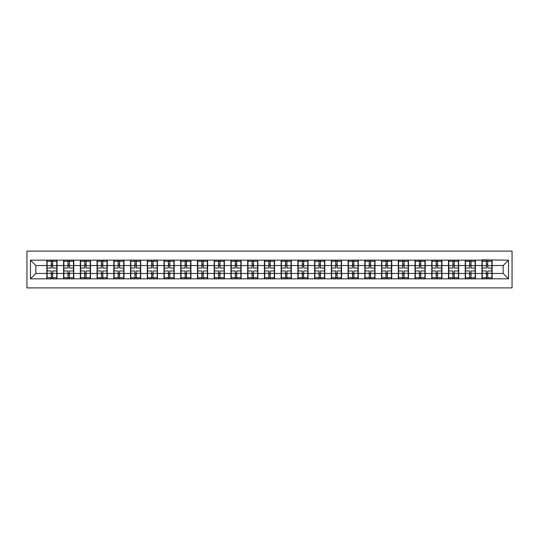 <?xml version="1.0" encoding="UTF-8"?>
<svg xmlns="http://www.w3.org/2000/svg" width="539" height="539" viewBox="0 0 539 539"><rect width="100%" height="100%" fill="white"/><g stroke="black" fill="none" stroke-linecap="round" stroke-linejoin="round"><path stroke-width="0.81" d="M26.95 287.9L512.05 287.9L512.05 251.1L26.95 251.1L26.95 287.9M503.143 273.468L503.143 265.532L492.147 265.532L492.147 273.468L503.143 273.468L508.513 278.831L508.513 260.169L481.96 259.845L481.96 265.532L475.418 265.532L475.418 273.468L481.96 273.468L481.96 265.532M508.513 278.831L30.487 278.831L30.487 260.169L46.853 260.169L46.853 265.532L35.857 265.532L35.857 273.468L46.853 273.468L46.853 265.532M481.96 260.169L46.853 260.169M481.96 273.468L481.96 278.831M475.418 273.468L475.418 278.831M475.418 260.169L475.418 265.532M458.682 273.468L465.224 273.468L465.224 265.532L458.682 265.532L458.682 278.831M465.224 273.468L465.224 278.831M465.224 260.169L465.224 265.532M458.682 260.169L458.682 265.532M441.946 273.468L448.488 273.468L448.488 265.532L441.946 265.532L441.946 278.831M448.488 273.468L448.488 278.831M448.488 260.169L448.488 265.532M441.946 260.169L441.946 265.532M425.21 273.468L431.752 273.468L431.752 265.532L425.21 265.532L425.21 278.831M431.752 273.468L431.752 278.831M431.752 260.169L431.752 265.532M425.21 260.169L425.21 265.532M408.474 273.468L415.017 273.468L415.017 265.532L408.474 265.532L408.474 278.831M415.017 273.468L415.017 278.831M415.017 260.169L415.017 265.532M408.474 260.169L408.474 265.532M391.738 273.468L398.287 273.468L398.287 265.532L391.738 265.532L391.738 278.831M398.287 273.468L398.287 278.831M398.287 260.169L398.287 265.532M391.738 260.169L391.738 265.532M375.003 273.468L381.551 273.468L381.551 265.532L375.003 265.532L375.003 278.831M381.551 273.468L381.551 278.831M381.551 260.169L381.551 265.532M375.003 260.169L375.003 265.532M358.273 273.468L364.815 273.468L364.815 265.532L358.273 265.532L358.273 278.831M364.815 273.468L364.815 278.831M364.815 260.169L364.815 265.532M358.273 260.169L358.273 265.532M341.537 273.468L348.079 273.468L348.079 265.532L341.537 265.532L341.537 278.831M348.079 273.468L348.079 278.831M348.079 260.169L348.079 265.532M341.537 260.169L341.537 265.532M324.801 273.468L331.344 273.468L331.344 265.532L324.801 265.532L324.801 278.831M331.344 273.468L331.344 278.831M331.344 260.169L331.344 265.532M324.801 260.169L324.801 265.532M308.065 273.468L314.608 273.468L314.608 265.532L308.065 265.532L308.065 278.831M314.608 273.468L314.608 278.831M314.608 260.169L314.608 265.532M308.065 260.169L308.065 265.532M291.329 273.468L297.872 273.468L297.872 265.532L291.329 265.532L291.329 278.831M297.872 273.468L297.872 278.831M297.872 260.169L297.872 265.532M291.329 260.169L291.329 265.532M274.594 273.468L281.142 273.468L281.142 265.532L274.594 265.532L274.594 278.831M281.142 273.468L281.142 278.831M281.142 260.169L281.142 265.532M274.594 260.169L274.594 265.532M257.858 273.468L264.406 273.468L264.406 265.532L257.858 265.532L257.858 278.831M264.406 273.468L264.406 278.831M264.406 260.169L264.406 265.532M257.858 260.169L257.858 265.532M241.128 273.468L247.671 273.468L247.671 265.532L241.128 265.532L241.128 278.831M247.671 273.468L247.671 278.831M247.671 260.169L247.671 265.532M241.128 260.169L241.128 265.532M224.392 273.468L230.935 273.468L230.935 265.532L224.392 265.532L224.392 278.831M230.935 273.468L230.935 278.831M230.935 260.169L230.935 265.532M224.392 260.169L224.392 265.532M207.656 273.468L214.199 273.468L214.199 265.532L207.656 265.532L207.656 278.831M214.199 273.468L214.199 278.831M214.199 260.169L214.199 265.532M207.656 260.169L207.656 265.532M190.921 273.468L197.463 273.468L197.463 265.532L190.921 265.532L190.921 278.831M197.463 273.468L197.463 278.831M197.463 260.169L197.463 265.532M190.921 260.169L190.921 265.532M174.185 273.468L180.727 273.468L180.727 265.532L174.185 265.532L174.185 278.831M180.727 273.468L180.727 278.831M180.727 260.169L180.727 265.532M174.185 260.169L174.185 265.532M157.449 273.468L163.997 273.468L163.997 265.532L157.449 265.532L157.449 278.831M163.997 273.468L163.997 278.831M163.997 260.169L163.997 265.532M157.449 260.169L157.449 265.532M140.713 273.468L147.262 273.468L147.262 265.532L140.713 265.532L140.713 278.831M147.262 273.468L147.262 278.831M147.262 260.169L147.262 265.532M140.713 260.169L140.713 265.532M123.983 273.468L130.526 273.468L130.526 265.532L123.983 265.532L123.983 278.831M130.526 273.468L130.526 278.831M130.526 260.169L130.526 265.532M123.983 260.169L123.983 265.532M107.248 273.468L113.79 273.468L113.79 265.532L107.248 265.532L107.248 278.831M113.79 273.468L113.79 278.831M113.79 260.169L113.79 265.532M107.248 260.169L107.248 265.532M90.512 273.468L97.054 273.468L97.054 265.532L90.512 265.532L90.512 278.831M97.054 273.468L97.054 278.831M97.054 260.169L97.054 265.532M90.512 260.169L90.512 265.532M73.776 273.468L80.318 273.468L80.318 265.532L73.776 265.532L73.776 278.831M80.318 273.468L80.318 278.831M80.318 260.169L80.318 265.532M73.776 260.169L73.776 265.532M57.04 273.468L63.582 273.468L63.582 265.532L57.04 265.532L57.04 278.831M63.582 273.468L63.582 278.831M63.582 260.169L63.582 265.532M57.04 260.169L57.04 265.532M46.853 273.468L46.853 278.831M35.857 273.468L30.487 278.831M30.487 260.169L35.857 265.532M492.147 273.468L492.147 278.831M492.147 260.169L492.147 265.532M508.513 260.169L503.143 265.532M47.115 265.7L51.245 265.7L51.245 260.115L47.115 260.115L47.115 270.949L51.245 270.949L51.245 273.3L52.64 273.293L52.64 270.949L56.77 270.949L56.77 260.115L52.64 260.115L52.64 261.294L56.77 261.294M51.245 264.144L52.64 264.144M52.64 261.455L51.245 261.455M47.115 268.051L51.245 268.051L51.245 265.7L52.64 265.707L52.64 268.051L56.77 268.051M47.115 261.294L51.245 261.294M51.245 277.545L52.64 277.545M51.245 274.856L52.64 274.856M47.115 278.885L51.245 278.885L51.245 277.706L47.115 277.706L47.115 278.885M47.115 270.949L47.115 273.3L51.245 273.3L51.245 277.706M47.115 273.3L47.115 277.706M56.77 270.949L56.77 278.885L52.64 278.885L52.64 277.706L56.77 277.706M56.77 273.3L52.64 273.3L52.64 277.706M56.77 265.7L52.64 265.7L52.64 261.294M63.851 265.7L67.981 265.7L67.981 260.115L63.851 260.115L63.851 270.949L67.981 270.949L67.981 273.3L69.376 273.293L69.376 270.949L73.506 270.949L73.506 260.115L69.376 260.115L69.376 261.294L73.506 261.294M67.981 264.144L69.376 264.144M69.376 261.455L67.981 261.455M63.851 268.051L67.981 268.051L67.981 265.7L69.376 265.707L69.376 268.051L73.506 268.051M63.851 261.294L67.981 261.294M67.981 277.545L69.376 277.545M67.981 274.856L69.376 274.856M63.851 278.885L67.981 278.885L67.981 277.706L63.851 277.706L63.851 278.885M63.851 270.949L63.851 273.3L67.981 273.3L67.981 277.706M63.851 273.3L63.851 277.706M73.506 270.949L73.506 278.885L69.376 278.885L69.376 277.706L73.506 277.706M73.506 273.3L69.376 273.3L69.376 277.706M73.506 265.7L69.376 265.7L69.376 261.294M80.587 265.7L84.717 265.7L84.717 260.115L80.587 260.115L80.587 270.949L84.717 270.949L84.717 273.3L86.112 273.293L86.112 270.949L90.242 270.949L90.242 260.115L86.112 260.115L86.112 261.294L90.242 261.294M84.717 264.144L86.112 264.144M86.112 261.455L84.717 261.455M80.587 268.051L84.717 268.051L84.717 265.7L86.112 265.707L86.112 268.051L90.242 268.051M80.587 261.294L84.717 261.294M84.717 277.545L86.112 277.545M84.717 274.856L86.112 274.856M80.587 278.885L84.717 278.885L84.717 277.706L80.587 277.706L80.587 278.885M80.587 270.949L80.587 273.3L84.717 273.3L84.717 277.706M80.587 273.3L80.587 277.706M90.242 270.949L90.242 278.885L86.112 278.885L86.112 277.706L90.242 277.706M90.242 273.3L86.112 273.3L86.112 277.706M90.242 265.7L86.112 265.7L86.112 261.294M97.323 265.7L101.453 265.7L101.453 260.115L97.323 260.115L97.323 270.949L101.453 270.949L101.453 273.3L102.848 273.293L102.848 270.949L106.978 270.949L106.978 260.115L102.848 260.115L102.848 261.294L106.978 261.294M101.453 264.144L102.848 264.144M102.848 261.455L101.453 261.455M97.323 268.051L101.453 268.051L101.453 265.7L102.848 265.707L102.848 268.051L106.978 268.051M97.323 261.294L101.453 261.294M101.453 277.545L102.848 277.545M101.453 274.856L102.848 274.856M97.323 278.885L101.453 278.885L101.453 277.706L97.323 277.706L97.323 278.885M97.323 270.949L97.323 273.3L101.453 273.3L101.453 277.706M97.323 273.3L97.323 277.706M106.978 270.949L106.978 278.885L102.848 278.885L102.848 277.706L106.978 277.706M106.978 273.3L102.848 273.3L102.848 277.706M106.978 265.7L102.848 265.7L102.848 261.294M114.059 265.7L118.189 265.7L118.189 260.115L114.059 260.115L114.059 270.949L118.189 270.949L118.189 273.3L119.584 273.293L119.584 270.949L123.714 270.949L123.714 260.115L119.584 260.115L119.584 261.294L123.714 261.294M118.189 264.144L119.584 264.144M119.584 261.455L118.189 261.455M114.059 268.051L118.189 268.051L118.189 265.7L119.584 265.707L119.584 268.051L123.714 268.051M114.059 261.294L118.189 261.294M118.189 277.545L119.584 277.545M118.189 274.856L119.584 274.856M114.059 278.885L118.189 278.885L118.189 277.706L114.059 277.706L114.059 278.885M114.059 270.949L114.059 273.3L118.189 273.3L118.189 277.706M114.059 273.3L114.059 277.706M123.714 270.949L123.714 278.885L119.584 278.885L119.584 277.706L123.714 277.706M123.714 273.3L119.584 273.3L119.584 277.706M123.714 265.7L119.584 265.7L119.584 261.294M130.795 265.7L134.925 265.7L134.925 260.115L130.795 260.115L130.795 270.949L134.925 270.949L134.925 273.3L136.32 273.293L136.32 270.949L140.45 270.949L140.45 260.115L136.32 260.115L136.32 261.294L140.45 261.294M134.925 264.144L136.32 264.144M136.32 261.455L134.925 261.455M130.795 268.051L134.925 268.051L134.925 265.7L136.32 265.707L136.32 268.051L140.45 268.051M130.795 261.294L134.925 261.294M134.925 277.545L136.32 277.545M134.925 274.856L136.32 274.856M130.795 278.885L134.925 278.885L134.925 277.706L130.795 277.706L130.795 278.885M130.795 270.949L130.795 273.3L134.925 273.3L134.925 277.706M130.795 273.3L130.795 277.706M140.45 270.949L140.45 278.885L136.32 278.885L136.32 277.706L140.45 277.706M140.45 273.3L136.32 273.3L136.32 277.706M140.45 265.7L136.32 265.7L136.32 261.294M147.531 265.7L151.661 265.7L151.661 260.115L147.531 260.115L147.531 270.949L151.661 270.949L151.661 273.3L153.049 273.293L153.049 270.949L157.186 270.949L157.186 260.115L153.049 260.115L153.049 261.294L157.186 261.294M151.661 264.144L153.049 264.144M153.049 261.455L151.661 261.455M147.531 268.051L151.661 268.051L151.661 265.7L153.049 265.707L153.049 268.051L157.186 268.051M147.531 261.294L151.661 261.294M151.661 277.545L153.049 277.545M151.661 274.856L153.049 274.856M147.531 278.885L151.661 278.885L151.661 277.706L147.531 277.706L147.531 278.885M147.531 270.949L147.531 273.3L151.661 273.3L151.661 277.706M147.531 273.3L147.531 277.706M157.186 270.949L157.186 278.885L153.049 278.885L153.049 277.706L157.186 277.706M157.186 273.3L153.049 273.3L153.049 277.706M157.186 265.7L153.049 265.7L153.049 261.294M164.26 265.7L168.39 265.7L168.39 260.115L164.26 260.115L164.26 270.949L168.39 270.949L168.39 273.3L169.785 273.293L169.785 270.949L173.915 270.949L173.915 260.115L169.785 260.115L169.785 261.294L173.915 261.294M168.39 264.144L169.785 264.144M169.785 261.455L168.39 261.455M164.26 268.051L168.39 268.051L168.39 265.7L169.785 265.707L169.785 268.051L173.915 268.051M164.26 261.294L168.39 261.294M168.39 277.545L169.785 277.545M168.39 274.856L169.785 274.856M164.26 278.885L168.39 278.885L168.39 277.706L164.26 277.706L164.26 278.885M164.26 270.949L164.26 273.3L168.39 273.3L168.39 277.706M164.26 273.3L164.26 277.706M173.915 270.949L173.915 278.885L169.785 278.885L169.785 277.706L173.915 277.706M173.915 273.3L169.785 273.3L169.785 277.706M173.915 265.7L169.785 265.7L169.785 261.294M180.996 265.7L185.126 265.7L185.126 260.115L180.996 260.115L180.996 270.949L185.126 270.949L185.126 273.3L186.521 273.293L186.521 270.949L190.651 270.949L190.651 260.115L186.521 260.115L186.521 261.294L190.651 261.294M185.126 264.144L186.521 264.144M186.521 261.455L185.126 261.455M180.996 268.051L185.126 268.051L185.126 265.7L186.521 265.707L186.521 268.051L190.651 268.051M180.996 261.294L185.126 261.294M185.126 277.545L186.521 277.545M185.126 274.856L186.521 274.856M180.996 278.885L185.126 278.885L185.126 277.706L180.996 277.706L180.996 278.885M180.996 270.949L180.996 273.3L185.126 273.3L185.126 277.706M180.996 273.3L180.996 277.706M190.651 270.949L190.651 278.885L186.521 278.885L186.521 277.706L190.651 277.706M190.651 273.3L186.521 273.3L186.521 277.706M190.651 265.7L186.521 265.7L186.521 261.294M197.732 265.7L201.862 265.7L201.862 260.115L197.732 260.115L197.732 270.949L201.862 270.949L201.862 273.3L203.257 273.293L203.257 270.949L207.387 270.949L207.387 260.115L203.257 260.115L203.257 261.294L207.387 261.294M201.862 264.144L203.257 264.144M203.257 261.455L201.862 261.455M197.732 268.051L201.862 268.051L201.862 265.7L203.257 265.707L203.257 268.051L207.387 268.051M197.732 261.294L201.862 261.294M201.862 277.545L203.257 277.545M201.862 274.856L203.257 274.856M197.732 278.885L201.862 278.885L201.862 277.706L197.732 277.706L197.732 278.885M197.732 270.949L197.732 273.3L201.862 273.3L201.862 277.706M197.732 273.3L197.732 277.706M207.387 270.949L207.387 278.885L203.257 278.885L203.257 277.706L207.387 277.706M207.387 273.3L203.257 273.3L203.257 277.706M207.387 265.7L203.257 265.7L203.257 261.294M214.468 265.7L218.598 265.7L218.598 260.115L214.468 260.115L214.468 270.949L218.598 270.949L218.598 273.3L219.993 273.293L219.993 270.949L224.123 270.949L224.123 260.115L219.993 260.115L219.993 261.294L224.123 261.294M218.598 264.144L219.993 264.144M219.993 261.455L218.598 261.455M214.468 268.051L218.598 268.051L218.598 265.7L219.993 265.707L219.993 268.051L224.123 268.051M214.468 261.294L218.598 261.294M218.598 277.545L219.993 277.545M218.598 274.856L219.993 274.856M214.468 278.885L218.598 278.885L218.598 277.706L214.468 277.706L214.468 278.885M214.468 270.949L214.468 273.3L218.598 273.3L218.598 277.706M214.468 273.3L214.468 277.706M224.123 270.949L224.123 278.885L219.993 278.885L219.993 277.706L224.123 277.706M224.123 273.3L219.993 273.3L219.993 277.706M224.123 265.7L219.993 265.7L219.993 261.294M231.204 265.7L235.334 265.7L235.334 260.115L231.204 260.115L231.204 270.949L235.334 270.949L235.334 273.3L236.729 273.293L236.729 270.949L240.859 270.949L240.859 260.115L236.729 260.115L236.729 261.294L240.859 261.294M235.334 264.144L236.729 264.144M236.729 261.455L235.334 261.455M231.204 268.051L235.334 268.051L235.334 265.7L236.729 265.707L236.729 268.051L240.859 268.051M231.204 261.294L235.334 261.294M235.334 277.545L236.729 277.545M235.334 274.856L236.729 274.856M231.204 278.885L235.334 278.885L235.334 277.706L231.204 277.706L231.204 278.885M231.204 270.949L231.204 273.3L235.334 273.3L235.334 277.706M231.204 273.3L231.204 277.706M240.859 270.949L240.859 278.885L236.729 278.885L236.729 277.706L240.859 277.706M240.859 273.3L236.729 273.3L236.729 277.706M240.859 265.7L236.729 265.7L236.729 261.294M247.94 265.7L252.07 265.7L252.07 260.115L247.94 260.115L247.94 270.949L252.07 270.949L252.07 273.3L253.465 273.293L253.465 270.949L257.595 270.949L257.595 260.115L253.465 260.115L253.465 261.294L257.595 261.294M252.07 264.144L253.465 264.144M253.465 261.455L252.07 261.455M247.94 268.051L252.07 268.051L252.07 265.7L253.465 265.707L253.465 268.051L257.595 268.051M247.94 261.294L252.07 261.294M252.07 277.545L253.465 277.545M252.07 274.856L253.465 274.856M247.94 278.885L252.07 278.885L252.07 277.706L247.94 277.706L247.94 278.885M247.94 270.949L247.94 273.3L252.07 273.3L252.07 277.706M247.94 273.3L247.94 277.706M257.595 270.949L257.595 278.885L253.465 278.885L253.465 277.706L257.595 277.706M257.595 273.3L253.465 273.3L253.465 277.706M257.595 265.7L253.465 265.7L253.465 261.294M264.676 265.7L268.806 265.7L268.806 260.115L264.676 260.115L264.676 270.949L268.806 270.949L268.806 273.3L270.194 273.293L270.194 270.949L274.324 270.949L274.324 260.115L270.194 260.115L270.194 261.294L274.324 261.294M268.806 264.144L270.194 264.144M270.194 261.455L268.806 261.455M264.676 268.051L268.806 268.051L268.806 265.7L270.194 265.707L270.194 268.051L274.324 268.051M264.676 261.294L268.806 261.294M268.806 277.545L270.194 277.545M268.806 274.856L270.194 274.856M264.676 278.885L268.806 278.885L268.806 277.706L264.676 277.706L264.676 278.885M264.676 270.949L264.676 273.3L268.806 273.3L268.806 277.706M264.676 273.3L264.676 277.706M274.324 270.949L274.324 278.885L270.194 278.885L270.194 277.706L274.324 277.706M274.324 273.3L270.194 273.3L270.194 277.706M274.324 265.7L270.194 265.7L270.194 261.294M281.405 265.7L285.535 265.7L285.535 260.115L281.405 260.115L281.405 270.949L285.535 270.949L285.535 273.3L286.93 273.293L286.93 270.949L291.06 270.949L291.06 260.115L286.93 260.115L286.93 261.294L291.06 261.294M285.535 264.144L286.93 264.144M286.93 261.455L285.535 261.455M281.405 268.051L285.535 268.051L285.535 265.7L286.93 265.707L286.93 268.051L291.06 268.051M281.405 261.294L285.535 261.294M285.535 277.545L286.93 277.545M285.535 274.856L286.93 274.856M281.405 278.885L285.535 278.885L285.535 277.706L281.405 277.706L281.405 278.885M281.405 270.949L281.405 273.3L285.535 273.3L285.535 277.706M281.405 273.3L281.405 277.706M291.06 270.949L291.06 278.885L286.93 278.885L286.93 277.706L291.06 277.706M291.06 273.3L286.93 273.3L286.93 277.706M291.06 265.7L286.93 265.7L286.93 261.294M298.141 265.7L302.271 265.7L302.271 260.115L298.141 260.115L298.141 270.949L302.271 270.949L302.271 273.3L303.666 273.293L303.666 270.949L307.796 270.949L307.796 260.115L303.666 260.115L303.666 261.294L307.796 261.294M302.271 264.144L303.666 264.144M303.666 261.455L302.271 261.455M298.141 268.051L302.271 268.051L302.271 265.7L303.666 265.707L303.666 268.051L307.796 268.051M298.141 261.294L302.271 261.294M302.271 277.545L303.666 277.545M302.271 274.856L303.666 274.856M298.141 278.885L302.271 278.885L302.271 277.706L298.141 277.706L298.141 278.885M298.141 270.949L298.141 273.3L302.271 273.3L302.271 277.706M298.141 273.3L298.141 277.706M307.796 270.949L307.796 278.885L303.666 278.885L303.666 277.706L307.796 277.706M307.796 273.3L303.666 273.3L303.666 277.706M307.796 265.7L303.666 265.7L303.666 261.294M314.877 265.7L319.007 265.7L319.007 260.115L314.877 260.115L314.877 270.949L319.007 270.949L319.007 273.3L320.402 273.293L320.402 270.949L324.532 270.949L324.532 260.115L320.402 260.115L320.402 261.294L324.532 261.294M319.007 264.144L320.402 264.144M320.402 261.455L319.007 261.455M314.877 268.051L319.007 268.051L319.007 265.7L320.402 265.707L320.402 268.051L324.532 268.051M314.877 261.294L319.007 261.294M319.007 277.545L320.402 277.545M319.007 274.856L320.402 274.856M314.877 278.885L319.007 278.885L319.007 277.706L314.877 277.706L314.877 278.885M314.877 270.949L314.877 273.3L319.007 273.3L319.007 277.706M314.877 273.3L314.877 277.706M324.532 270.949L324.532 278.885L320.402 278.885L320.402 277.706L324.532 277.706M324.532 273.3L320.402 273.3L320.402 277.706M324.532 265.7L320.402 265.7L320.402 261.294M331.613 265.7L335.743 265.7L335.743 260.115L331.613 260.115L331.613 270.949L335.743 270.949L335.743 273.3L337.138 273.293L337.138 270.949L341.268 270.949L341.268 260.115L337.138 260.115L337.138 261.294L341.268 261.294M335.743 264.144L337.138 264.144M337.138 261.455L335.743 261.455M331.613 268.051L335.743 268.051L335.743 265.7L337.138 265.707L337.138 268.051L341.268 268.051M331.613 261.294L335.743 261.294M335.743 277.545L337.138 277.545M335.743 274.856L337.138 274.856M331.613 278.885L335.743 278.885L335.743 277.706L331.613 277.706L331.613 278.885M331.613 270.949L331.613 273.3L335.743 273.3L335.743 277.706M331.613 273.3L331.613 277.706M341.268 270.949L341.268 278.885L337.138 278.885L337.138 277.706L341.268 277.706M341.268 273.3L337.138 273.3L337.138 277.706M341.268 265.7L337.138 265.7L337.138 261.294M348.349 265.7L352.479 265.7L352.479 260.115L348.349 260.115L348.349 270.949L352.479 270.949L352.479 273.3L353.874 273.293L353.874 270.949L358.004 270.949L358.004 260.115L353.874 260.115L353.874 261.294L358.004 261.294M352.479 264.144L353.874 264.144M353.874 261.455L352.479 261.455M348.349 268.051L352.479 268.051L352.479 265.7L353.874 265.707L353.874 268.051L358.004 268.051M348.349 261.294L352.479 261.294M352.479 277.545L353.874 277.545M352.479 274.856L353.874 274.856M348.349 278.885L352.479 278.885L352.479 277.706L348.349 277.706L348.349 278.885M348.349 270.949L348.349 273.3L352.479 273.3L352.479 277.706M348.349 273.3L348.349 277.706M358.004 270.949L358.004 278.885L353.874 278.885L353.874 277.706L358.004 277.706M358.004 273.3L353.874 273.3L353.874 277.706M358.004 265.7L353.874 265.7L353.874 261.294M365.085 265.7L369.215 265.7L369.215 260.115L365.085 260.115L365.085 270.949L369.215 270.949L369.215 273.3L370.61 273.293L370.61 270.949L374.74 270.949L374.74 260.115L370.61 260.115L370.61 261.294L374.74 261.294M369.215 264.144L370.61 264.144M370.61 261.455L369.215 261.455M365.085 268.051L369.215 268.051L369.215 265.7L370.61 265.707L370.61 268.051L374.74 268.051M365.085 261.294L369.215 261.294M369.215 277.545L370.61 277.545M369.215 274.856L370.61 274.856M365.085 278.885L369.215 278.885L369.215 277.706L365.085 277.706L365.085 278.885M365.085 270.949L365.085 273.3L369.215 273.3L369.215 277.706M365.085 273.3L365.085 277.706M374.74 270.949L374.74 278.885L370.61 278.885L370.61 277.706L374.74 277.706M374.74 273.3L370.61 273.3L370.61 277.706M374.74 265.7L370.61 265.7L370.61 261.294M381.814 265.7L385.951 265.7L385.951 260.115L381.814 260.115L381.814 270.949L385.951 270.949L385.951 273.3L387.339 273.293L387.339 270.949L391.469 270.949L391.469 260.115L387.339 260.115L387.339 261.294L391.469 261.294M385.951 264.144L387.339 264.144M387.339 261.455L385.951 261.455M381.814 268.051L385.951 268.051L385.951 265.7L387.339 265.707L387.339 268.051L391.469 268.051M381.814 261.294L385.951 261.294M385.951 277.545L387.339 277.545M385.951 274.856L387.339 274.856M381.814 278.885L385.951 278.885L385.951 277.706L381.814 277.706L381.814 278.885M381.814 270.949L381.814 273.3L385.951 273.3L385.951 277.706M381.814 273.3L381.814 277.706M391.469 270.949L391.469 278.885L387.339 278.885L387.339 277.706L391.469 277.706M391.469 273.3L387.339 273.3L387.339 277.706M391.469 265.7L387.339 265.7L387.339 261.294M398.55 265.7L402.68 265.7L402.68 260.115L398.55 260.115L398.55 270.949L402.68 270.949L402.68 273.3L404.075 273.293L404.075 270.949L408.205 270.949L408.205 260.115L404.075 260.115L404.075 261.294L408.205 261.294M402.68 264.144L404.075 264.144M404.075 261.455L402.68 261.455M398.55 268.051L402.68 268.051L402.68 265.7L404.075 265.707L404.075 268.051L408.205 268.051M398.55 261.294L402.68 261.294M402.68 277.545L404.075 277.545M402.68 274.856L404.075 274.856M398.55 278.885L402.68 278.885L402.68 277.706L398.55 277.706L398.55 278.885M398.55 270.949L398.55 273.3L402.68 273.3L402.68 277.706M398.55 273.3L398.55 277.706M408.205 270.949L408.205 278.885L404.075 278.885L404.075 277.706L408.205 277.706M408.205 273.3L404.075 273.3L404.075 277.706M408.205 265.7L404.075 265.7L404.075 261.294M415.286 265.7L419.416 265.7L419.416 260.115L415.286 260.115L415.286 270.949L419.416 270.949L419.416 273.3L420.811 273.293L420.811 270.949L424.941 270.949L424.941 260.115L420.811 260.115L420.811 261.294L424.941 261.294M419.416 264.144L420.811 264.144M420.811 261.455L419.416 261.455M415.286 268.051L419.416 268.051L419.416 265.7L420.811 265.707L420.811 268.051L424.941 268.051M415.286 261.294L419.416 261.294M419.416 277.545L420.811 277.545M419.416 274.856L420.811 274.856M415.286 278.885L419.416 278.885L419.416 277.706L415.286 277.706L415.286 278.885M415.286 270.949L415.286 273.3L419.416 273.3L419.416 277.706M415.286 273.3L415.286 277.706M424.941 270.949L424.941 278.885L420.811 278.885L420.811 277.706L424.941 277.706M424.941 273.3L420.811 273.3L420.811 277.706M424.941 265.7L420.811 265.7L420.811 261.294M432.022 265.7L436.152 265.7L436.152 260.115L432.022 260.115L432.022 270.949L436.152 270.949L436.152 273.3L437.547 273.293L437.547 270.949L441.677 270.949L441.677 260.115L437.547 260.115L437.547 261.294L441.677 261.294M436.152 264.144L437.547 264.144M437.547 261.455L436.152 261.455M432.022 268.051L436.152 268.051L436.152 265.7L437.547 265.707L437.547 268.051L441.677 268.051M432.022 261.294L436.152 261.294M436.152 277.545L437.547 277.545M436.152 274.856L437.547 274.856M432.022 278.885L436.152 278.885L436.152 277.706L432.022 277.706L432.022 278.885M432.022 270.949L432.022 273.3L436.152 273.3L436.152 277.706M432.022 273.3L432.022 277.706M441.677 270.949L441.677 278.885L437.547 278.885L437.547 277.706L441.677 277.706M441.677 273.3L437.547 273.3L437.547 277.706M441.677 265.7L437.547 265.7L437.547 261.294M448.758 265.7L452.888 265.7L452.888 260.115L448.758 260.115L448.758 270.949L452.888 270.949L452.888 273.3L454.283 273.293L454.283 270.949L458.413 270.949L458.413 260.115L454.283 260.115L454.283 261.294L458.413 261.294M452.888 264.144L454.283 264.144M454.283 261.455L452.888 261.455M448.758 268.051L452.888 268.051L452.888 265.7L454.283 265.707L454.283 268.051L458.413 268.051M448.758 261.294L452.888 261.294M452.888 277.545L454.283 277.545M452.888 274.856L454.283 274.856M448.758 278.885L452.888 278.885L452.888 277.706L448.758 277.706L448.758 278.885M448.758 270.949L448.758 273.3L452.888 273.3L452.888 277.706M448.758 273.3L448.758 277.706M458.413 270.949L458.413 278.885L454.283 278.885L454.283 277.706L458.413 277.706M458.413 273.3L454.283 273.3L454.283 277.706M458.413 265.7L454.283 265.7L454.283 261.294M465.494 265.7L469.624 265.7L469.624 260.115L465.494 260.115L465.494 270.949L469.624 270.949L469.624 273.3L471.019 273.293L471.019 270.949L475.149 270.949L475.149 260.115L471.019 260.115L471.019 261.294L475.149 261.294M469.624 264.144L471.019 264.144M471.019 261.455L469.624 261.455M465.494 268.051L469.624 268.051L469.624 265.7L471.019 265.707L471.019 268.051L475.149 268.051M465.494 261.294L469.624 261.294M469.624 277.545L471.019 277.545M469.624 274.856L471.019 274.856M465.494 278.885L469.624 278.885L469.624 277.706L465.494 277.706L465.494 278.885M465.494 270.949L465.494 273.3L469.624 273.3L469.624 277.706M465.494 273.3L465.494 277.706M475.149 270.949L475.149 278.885L471.019 278.885L471.019 277.706L475.149 277.706M475.149 273.3L471.019 273.3L471.019 277.706M475.149 265.7L471.019 265.7L471.019 261.294M482.23 265.7L486.36 265.7L486.36 260.115L482.23 260.115L482.23 270.949L486.36 270.949L486.36 273.3L487.755 273.293L487.755 270.949L491.885 270.949L491.885 260.115L487.755 260.115L487.755 261.294L491.885 261.294M486.36 264.144L487.755 264.144M487.755 261.455L486.36 261.455M482.23 268.051L486.36 268.051L486.36 265.7L487.755 265.707L487.755 268.051L491.885 268.051M482.23 261.294L486.36 261.294M486.36 277.545L487.755 277.545M486.36 274.856L487.755 274.856M482.23 278.885L486.36 278.885L486.36 277.706L482.23 277.706L482.23 278.885M482.23 270.949L482.23 273.3L486.36 273.3L486.36 277.706M482.23 273.3L482.23 277.706M491.885 270.949L491.885 278.885L487.755 278.885L487.755 277.706L491.885 277.706M491.885 273.3L487.755 273.3L487.755 277.706M491.885 265.7L487.755 265.7L487.755 261.294"/></g></svg>
